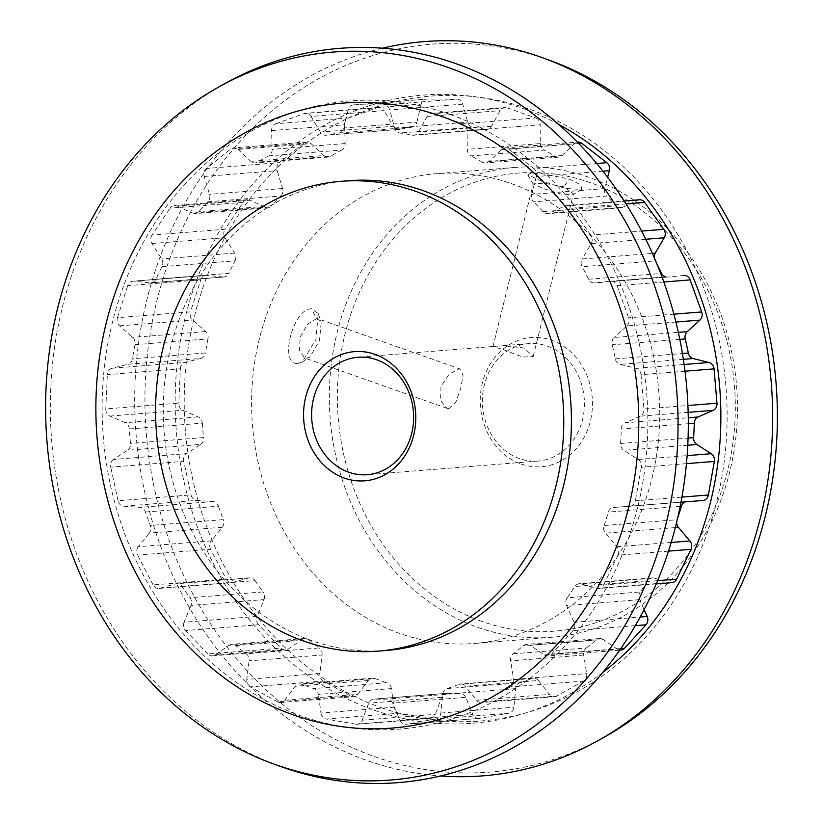 <?xml version="1.0" encoding="UTF-8"?>
<svg xmlns="http://www.w3.org/2000/svg" width="823" height="823" viewBox="0 0 823 823"><rect width="100%" height="100%" fill="white"/><g stroke="black" fill="none" stroke-linecap="round" stroke-linejoin="round"><path stroke-width="0.62" stroke-dasharray="4.12 3.09" d="M541.657 181.153L527.738 174.857L530.496 173.365L540.546 173.386L569.331 178.951L580.791 184.887L581.82 189.434L565.905 188.498L541.657 181.153M563.981 186.842L543.705 183.179L533.211 183.93L543.252 188.488L560.926 194.063L572.664 194.814L573.425 193.889L563.981 186.842L569.331 178.951M298.193 363.447L302.422 361.863L315.939 339.395L318.192 313.594L311.701 308.79C292.721 307.967 278.328 365.988 298.193 363.447M316.423 318.676L318.378 318.902L321.196 322.081L319.489 340.671L309.777 357.069L306.65 358.221L304.572 357.954L299.366 350.413L300.344 336.751L307.709 323.984L316.423 318.676L311.701 308.79M374.362 699.087L447.393 693.264A7.068 6.121 -94.6 0 0 446.817 693.275A7.068 6.121 -94.6 0 0 441.766 697.338L435.233 714.354A7.068 6.121 85.4 0 1 430.182 718.417A7.068 6.121 85.4 0 1 428.845 718.356L355.824 724.178A7.068 6.121 -94.6 0 0 357.161 724.24A7.068 6.121 -94.6 0 0 362.202 720.176L368.745 703.161A7.068 6.121 85.4 0 1 373.786 699.108A7.068 6.121 85.4 0 1 374.362 699.087A284.408 246.067 -94.6 0 0 386.882 699.087A7.068 6.121 85.4 0 1 388.847 699.406A7.068 6.121 85.4 0 1 392.664 703.171L465.695 697.338L472.906 714.364L399.885 720.187L392.664 703.171M465.695 697.338A7.068 6.121 -94.6 0 0 461.878 693.573A7.068 6.121 -94.6 0 0 459.903 693.264L386.882 699.087M353.921 104.912A7.068 6.121 -94.6 0 0 353.499 104.933A7.068 6.121 -94.6 0 0 348.17 109.891A7.068 6.121 -94.6 0 0 348.15 109.973L421.17 104.151A7.068 6.121 85.4 0 1 421.191 104.068A7.068 6.121 85.4 0 1 426.52 99.099A7.068 6.121 85.4 0 1 426.942 99.079L353.921 104.912L383.755 104.912L456.775 99.089L426.942 99.079M268.668 155.886L341.689 150.064A7.068 6.121 -94.6 0 0 345.166 143.531L344.59 124.757A7.068 6.121 85.4 0 1 344.827 122.586A7.068 6.121 85.4 0 1 348.777 117.926L275.746 123.748A7.068 6.121 -94.6 0 0 271.796 128.419A7.068 6.121 -94.6 0 0 271.569 130.59L272.146 149.364A7.068 6.121 85.4 0 1 268.668 155.886A284.408 246.067 -94.6 0 0 257.517 162.152A7.068 6.121 85.4 0 1 255.161 162.913A7.068 6.121 85.4 0 1 250.83 161.339L323.851 155.506L311.022 143.613L238.001 149.447A7.068 6.121 -94.6 0 0 235.903 148.161A7.068 6.121 -94.6 0 0 233.67 147.862A7.068 6.121 -94.6 0 0 230.666 149.076L303.687 143.243L279.429 162.635L206.398 168.468L230.666 149.076M447.002 688.604L520.023 682.781A7.068 6.121 -94.6 0 0 515.733 688.614L513.881 707.214A7.068 6.121 85.4 0 1 508.84 713.232L435.82 719.065A7.068 6.121 -94.6 0 0 440.85 713.047L442.712 694.447A7.068 6.121 85.4 0 1 447.002 688.604A284.408 246.067 -94.6 0 0 458.874 684.355A7.068 6.121 85.4 0 1 460.396 684.006A7.068 6.121 85.4 0 1 462.629 684.294A7.068 6.121 85.4 0 1 465.406 686.31L538.427 680.487L549.63 694.406L476.599 700.229L465.406 686.31M538.427 680.487A7.068 6.121 -94.6 0 0 535.66 678.471A7.068 6.121 -94.6 0 0 533.427 678.173A7.068 6.121 -94.6 0 0 531.905 678.522L458.874 684.355M513.233 653.812L586.264 647.989A7.068 6.121 -94.6 0 0 583.682 655.067L586.676 673.595A7.068 6.121 85.4 0 1 583.435 681.094L510.414 686.927A7.068 6.121 -94.6 0 0 513.645 679.428L510.651 660.89A7.068 6.121 85.4 0 1 513.233 653.812A284.408 246.067 -94.6 0 0 523.418 645.685A7.068 6.121 85.4 0 1 526.545 644.368A7.068 6.121 85.4 0 1 528.778 644.666A7.068 6.121 85.4 0 1 530.115 645.345L603.136 639.512L617.322 649.11L544.291 654.933L530.115 645.345M603.136 639.512A7.068 6.121 -94.6 0 0 601.798 638.843A7.068 6.121 -94.6 0 0 599.566 638.545A7.068 6.121 -94.6 0 0 596.438 639.852L523.418 645.685M145.455 512.029L218.476 506.196A7.068 6.121 -94.6 0 0 214.443 501.865A7.068 6.121 -94.6 0 0 213.013 501.557L196.748 500.384A7.068 6.121 85.4 0 1 195.329 500.086A7.068 6.121 85.4 0 1 191.059 494.911L118.039 500.734A7.068 6.121 -94.6 0 0 122.298 505.919A7.068 6.121 -94.6 0 0 123.728 506.217L139.992 507.39A7.068 6.121 85.4 0 1 141.422 507.688A7.068 6.121 85.4 0 1 145.455 512.029A284.408 246.067 -94.6 0 0 150.3 525.475A7.068 6.121 85.4 0 1 149.241 533.088L222.272 527.265L211.326 540.865L138.295 546.688L149.241 533.088M235.707 645.633L308.738 639.81A7.068 6.121 -94.6 0 0 306.938 638.792A7.068 6.121 -94.6 0 0 304.705 638.494A7.068 6.121 -94.6 0 0 302.02 639.461L288.225 649.049A7.068 6.121 85.4 0 1 285.54 650.026A7.068 6.121 85.4 0 1 283.307 649.728A7.068 6.121 85.4 0 1 280.921 648.154L207.9 653.987A7.068 6.121 -94.6 0 0 210.287 655.561A7.068 6.121 -94.6 0 0 212.519 655.849A7.068 6.121 -94.6 0 0 215.204 654.882L229 645.294A7.068 6.121 85.4 0 1 231.685 644.316A7.068 6.121 85.4 0 1 233.917 644.615A7.068 6.121 85.4 0 1 235.707 645.633A284.408 246.067 -94.6 0 0 246.211 653.771A7.068 6.121 85.4 0 1 249.081 660.848L322.102 655.015L319.838 673.553L246.818 679.376L249.081 660.848M301.784 684.325L374.804 678.502A7.068 6.121 -94.6 0 0 374.66 678.44A7.068 6.121 -94.6 0 0 372.428 678.152A7.068 6.121 -94.6 0 0 368.354 680.456L357.717 694.375A7.068 6.121 85.4 0 1 353.643 696.68A7.068 6.121 85.4 0 1 351.411 696.381A7.068 6.121 85.4 0 1 350.557 696.001L277.526 701.824A7.068 6.121 -94.6 0 0 278.39 702.214A7.068 6.121 -94.6 0 0 280.622 702.503A7.068 6.121 -94.6 0 0 284.696 700.198L295.334 686.279A7.068 6.121 85.4 0 1 299.407 683.975A7.068 6.121 85.4 0 1 301.64 684.273A7.068 6.121 85.4 0 1 301.784 684.325A284.408 246.067 -94.6 0 0 313.83 688.584A7.068 6.121 85.4 0 1 313.985 688.635A7.068 6.121 85.4 0 1 318.357 694.417L391.378 688.594L393.97 707.194L320.949 713.027L318.357 694.417M391.378 688.594A7.068 6.121 -94.6 0 0 387.005 682.812A7.068 6.121 -94.6 0 0 386.851 682.761L313.83 688.584M688.162 412.344L640.15 416.171A7.068 6.121 -94.6 0 0 643.74 411.644A7.068 6.121 -94.6 0 0 643.946 409.041L687.915 405.523M303.687 143.243A7.068 6.121 85.4 0 1 306.691 142.04A7.068 6.121 85.4 0 1 308.923 142.338A7.068 6.121 85.4 0 1 311.022 143.613M243.124 202.345A7.068 6.121 85.4 0 1 247.435 199.701A7.068 6.121 85.4 0 1 249.667 199.999A7.068 6.121 85.4 0 1 250.171 200.205L177.151 206.028A7.068 6.121 -94.6 0 0 176.647 205.822A7.068 6.121 -94.6 0 0 174.414 205.524A7.068 6.121 -94.6 0 0 170.104 208.168L243.124 202.345L225.06 229.257L152.029 235.08L170.104 208.168M602.992 171.205L536.329 176.523A7.068 6.121 -94.6 0 0 536.349 176.441A7.068 6.121 -94.6 0 0 533.798 168.52L596.737 163.499M182.006 586.449L255.037 580.616A7.068 6.121 -94.6 0 0 251.91 578.127A7.068 6.121 -94.6 0 0 249.678 577.839A7.068 6.121 -94.6 0 0 248.669 578.013L232.93 582.417A7.068 6.121 85.4 0 1 231.921 582.602A7.068 6.121 85.4 0 1 226.13 579.083L153.109 584.906A7.068 6.121 -94.6 0 0 158.901 588.424A7.068 6.121 -94.6 0 0 159.909 588.25L175.638 583.836A7.068 6.121 85.4 0 1 176.647 583.661A7.068 6.121 85.4 0 1 178.879 583.96A7.068 6.121 85.4 0 1 182.006 586.449A284.408 246.067 -94.6 0 0 190.041 597.745A7.068 6.121 85.4 0 1 190.987 605.43L264.008 599.597L257.105 616.417L184.074 622.239L190.987 605.43M521.041 463.987A64.801 56.067 -94.6 0 0 590.338 421.211A64.801 56.067 -94.6 0 0 551.657 340.249A64.801 56.067 -94.6 0 0 482.35 383.024A64.801 56.067 -94.6 0 0 521.041 463.987M547.326 346.113A58.906 50.964 85.4 0 1 584.207 409.124A58.906 50.964 85.4 0 1 538.088 461.075A58.906 50.964 85.4 0 1 519.488 458.596A58.906 50.964 85.4 0 1 482.597 395.585A58.906 50.964 85.4 0 1 528.716 343.633A58.906 50.964 85.4 0 1 547.326 346.113M482.062 621.478A229.74 198.775 85.4 0 1 344.909 334.426A229.74 198.775 85.4 0 1 590.636 182.768A229.74 198.775 85.4 0 1 727.789 469.82A229.74 198.775 85.4 0 1 482.062 621.478M589.083 177.377A235.635 203.867 -94.6 0 0 514.663 167.47A235.635 203.867 -94.6 0 0 330.177 375.288A235.635 203.867 -94.6 0 0 477.731 627.332A235.635 203.867 -94.6 0 0 552.14 637.249A235.635 203.867 -94.6 0 0 736.626 429.421A235.635 203.867 -94.6 0 0 589.083 177.377M503.398 349.621L522.595 357.069L533.181 356.524L524.107 347.964L503.625 345.753L492.967 346.576L503.398 349.621M448.988 408.558L446.838 408.259L440.583 400.42L440.994 386.471L449.142 374.156L458.781 369.013L460.654 369.208L463.061 375.679L460.582 388.878L455.757 402.406L448.988 408.558M348.592 180.721A235.635 203.867 -94.6 0 0 164.116 388.538A235.635 203.867 -94.6 0 0 311.66 640.582A235.635 203.867 -94.6 0 0 386.08 650.499M399.988 633.535A235.635 203.867 85.4 0 1 252.445 381.491A235.635 203.867 85.4 0 1 436.92 173.674A235.635 203.867 85.4 0 1 511.34 183.58A235.635 203.867 85.4 0 1 658.884 435.624A235.635 203.867 85.4 0 1 474.408 643.452A235.635 203.867 85.4 0 1 399.988 633.535M549.63 60.316A365.114 315.898 -94.6 0 0 547.429 59.523A365.114 315.898 -94.6 0 0 156.926 300.539A365.114 315.898 -94.6 0 0 374.887 756.718A365.114 315.898 -94.6 0 0 603.67 737.501M382.469 48.207A368.293 318.645 -94.6 0 0 134.787 390.832A368.293 318.645 -94.6 0 0 366.647 760.359A368.293 318.645 -94.6 0 0 440.531 775.966M558.817 124.52A315.044 272.578 -94.6 0 0 522.451 108.379A315.044 272.578 -94.6 0 0 185.494 316.341A315.044 272.578 -94.6 0 0 373.57 709.961A315.044 272.578 -94.6 0 0 602.549 672.648M449.43 114.202A315.044 272.578 -94.6 0 0 112.473 322.163A315.044 272.578 -94.6 0 0 300.549 715.794A315.044 272.578 -94.6 0 0 637.506 507.832A315.044 272.578 -94.6 0 0 449.43 114.202M225.584 83.195A368.293 318.645 -94.6 0 0 51.695 440.799A368.293 318.645 -94.6 0 0 280.087 766.295M381.605 707.811A313.429 271.179 -94.6 0 0 716.843 500.919A313.429 271.179 -94.6 0 0 529.724 109.305A313.429 271.179 -94.6 0 0 194.495 316.207A313.429 271.179 -94.6 0 0 381.605 707.811M626.046 203.898L571.676 208.24A7.068 6.121 -94.6 0 0 566.409 205.596A7.068 6.121 -94.6 0 0 564.537 206.1L549.61 213.178A7.068 6.121 85.4 0 1 547.727 213.682A7.068 6.121 85.4 0 1 542.995 211.686L616.015 205.853A284.408 246.067 -94.6 0 0 606.644 196.028L533.623 201.861A7.068 6.121 85.4 0 1 531.699 194.393L604.72 188.57L607.652 177.243M542.995 211.686A284.408 246.067 -94.6 0 0 533.623 201.861M255.037 580.616A284.408 246.067 -94.6 0 0 263.062 591.912L190.041 597.745M412.313 135.157L485.344 129.334A7.068 6.121 -94.6 0 0 486.835 129.427A7.068 6.121 -94.6 0 0 491.444 126.289L500.137 110.642A7.068 6.121 85.4 0 1 504.746 107.504A7.068 6.121 85.4 0 1 506.978 107.803L433.958 113.625A7.068 6.121 -94.6 0 0 431.725 113.327A7.068 6.121 -94.6 0 0 427.106 116.465L418.423 132.112A7.068 6.121 85.4 0 1 413.804 135.25A7.068 6.121 85.4 0 1 412.313 135.157A284.408 246.067 -94.6 0 0 399.896 133.007A7.068 6.121 85.4 0 1 394.68 127.997L389.721 109.984A7.068 6.121 -94.6 0 0 383.755 104.912M485.344 129.334A284.408 246.067 -94.6 0 0 472.916 127.174L399.896 133.007M374.804 678.502A284.408 246.067 -94.6 0 0 386.851 682.761M308.738 639.81A284.408 246.067 -94.6 0 0 319.242 647.948L246.211 653.771M218.476 506.196A284.408 246.067 -94.6 0 0 223.321 519.642L150.3 525.475M586.264 647.989A284.408 246.067 -94.6 0 0 596.438 639.852M129.293 428.978L202.324 423.156A7.068 6.121 -94.6 0 0 198.25 416.901L182.901 410.255A7.068 6.121 85.4 0 1 178.817 403.116L105.797 408.949A7.068 6.121 -94.6 0 0 109.871 416.078L125.23 422.724A7.068 6.121 85.4 0 1 129.293 428.978A284.408 246.067 -94.6 0 0 130.518 443.391A7.068 6.121 85.4 0 1 127.555 450.253L200.586 444.43L186.574 453.607L113.553 459.44L127.555 450.253M202.324 423.156A284.408 246.067 -94.6 0 0 203.538 437.558L130.518 443.391M668.471 551.143L617.939 555.175A7.068 6.121 -94.6 0 0 616.911 546.77L605.419 533.17A7.068 6.121 85.4 0 1 604.061 525.547L677.092 519.725A284.408 246.067 -94.6 0 0 677.586 518.284M604.061 525.547A284.408 246.067 -94.6 0 0 608.372 512.101A7.068 6.121 85.4 0 1 613.608 507.472A7.068 6.121 85.4 0 1 613.649 507.472L702.893 500.477M134.972 344.703L207.993 338.87A7.068 6.121 -94.6 0 0 205.678 331.546L192.603 320.024A7.068 6.121 85.4 0 1 190.494 311.866L117.473 317.688A7.068 6.121 -94.6 0 0 119.572 325.846L132.647 337.379A7.068 6.121 85.4 0 1 134.972 344.703A284.408 246.067 -94.6 0 0 132.462 358.777A7.068 6.121 85.4 0 1 127.863 364.291L200.884 358.458L185.052 362.408L112.031 368.241L127.863 364.291M207.993 338.87A284.408 246.067 -94.6 0 0 205.493 352.954L132.462 358.777M578.785 143.531L508.758 149.117A7.068 6.121 -94.6 0 0 504.859 147.914A7.068 6.121 -94.6 0 0 501.444 149.488L489.078 161.38A7.068 6.121 85.4 0 1 485.663 162.954A7.068 6.121 85.4 0 1 482.432 162.193L555.453 156.36A284.408 246.067 -94.6 0 0 544.054 150.095L471.023 155.917A7.068 6.121 85.4 0 1 467.289 149.395L540.31 143.562L540.145 124.787L467.125 130.62L467.289 149.395M482.432 162.193A284.408 246.067 -94.6 0 0 471.023 155.917M657.371 265.037A284.408 246.067 -94.6 0 0 655.149 260.901L582.118 266.734A7.068 6.121 85.4 0 1 582.18 258.998L652.413 253.391M663.863 282.001L617.106 285.725A7.068 6.121 -94.6 0 0 610.903 281.26A7.068 6.121 -94.6 0 0 610.789 281.271L594.607 282.906A7.068 6.121 85.4 0 1 594.504 282.917A7.068 6.121 85.4 0 1 588.63 279.244A284.408 246.067 -94.6 0 0 582.118 266.734M447.393 693.264A284.408 246.067 -94.6 0 0 459.903 693.264M686.444 463.658L641.323 467.258A7.068 6.121 -94.6 0 0 638.195 459.522L623.813 450.335A7.068 6.121 85.4 0 1 620.583 443.474A284.408 246.067 -94.6 0 0 621.231 429.071A7.068 6.121 85.4 0 1 625.058 422.806L688.275 417.765M520.023 682.781A284.408 246.067 -94.6 0 0 531.905 678.522M206.398 168.468A7.068 6.121 -94.6 0 0 204.186 176.461L209.526 194.341A7.068 6.121 85.4 0 1 207.9 201.8A284.408 246.067 -94.6 0 0 198.919 211.624A7.068 6.121 85.4 0 1 195.102 213.62A7.068 6.121 85.4 0 1 192.366 213.116L265.387 207.283L250.171 200.205M207.9 201.8L280.921 195.977A284.408 246.067 -94.6 0 0 271.94 205.801L198.919 211.624M341.689 150.064A284.408 246.067 -94.6 0 0 330.537 156.329L257.517 162.152M685.034 371.194L641.035 374.702A7.068 6.121 -94.6 0 0 636.086 368.323L620.1 364.373A7.068 6.121 85.4 0 1 615.285 358.859A284.408 246.067 -94.6 0 0 612.219 344.775A7.068 6.121 85.4 0 1 614.246 337.461L678.337 332.348M635.284 625.655L572.973 630.624A7.068 6.121 -94.6 0 0 574.125 622.311L566.553 605.491A7.068 6.121 85.4 0 1 567.191 597.807L640.212 591.974A284.408 246.067 -94.6 0 0 647.794 580.688L574.773 586.511A7.068 6.121 85.4 0 1 579.176 583.733A7.068 6.121 85.4 0 1 581.038 583.908L654.059 578.085L669.963 582.489L596.942 588.322L581.038 583.908M567.191 597.807A284.408 246.067 -94.6 0 0 574.773 586.511M338.891 132.997L411.911 127.164A7.068 6.121 -94.6 0 0 416.932 122.154L343.901 127.987A7.068 6.121 85.4 0 1 338.891 132.997A284.408 246.067 -94.6 0 0 326.556 135.147A7.068 6.121 85.4 0 1 325.908 135.239A7.068 6.121 85.4 0 1 320.332 132.092L393.353 126.269L384.043 110.621L311.022 116.444L320.332 132.092M411.911 127.164A284.408 246.067 -94.6 0 0 399.577 129.324L326.556 135.147M112.031 368.241A7.068 6.121 -94.6 0 0 107.34 374.609L180.371 368.786L178.817 403.116M105.797 408.949L107.34 374.609M113.553 459.44A7.068 6.121 -94.6 0 0 110.735 467.166L183.755 461.343L191.059 494.911M118.039 500.734L110.735 467.166M138.295 546.688A7.068 6.121 -94.6 0 0 137.595 555.093L210.626 549.26L226.13 579.083M153.109 584.906L137.595 555.093M184.074 622.239A7.068 6.121 -94.6 0 0 185.556 630.562L258.587 624.739L280.921 648.154M207.9 653.987L185.556 630.562M246.818 679.376A7.068 6.121 -94.6 0 0 250.357 686.886L323.377 681.053L350.557 696.001M277.526 701.824L250.357 686.886M320.949 713.027A7.068 6.121 -94.6 0 0 326.217 719.045L399.248 713.212L428.845 718.356M355.824 724.178L326.217 719.045M399.885 720.187A7.068 6.121 -94.6 0 0 405.934 724.25A7.068 6.121 -94.6 0 0 406.418 724.189L479.449 718.356L508.84 713.232M435.82 719.065L406.418 724.189M476.599 700.229A7.068 6.121 -94.6 0 0 481.609 702.544A7.068 6.121 -94.6 0 0 483.831 701.854L556.852 696.032L583.435 681.094M510.414 686.927L483.831 701.854M544.291 654.933A7.068 6.121 -94.6 0 0 547.861 655.91A7.068 6.121 -94.6 0 0 551.564 654.038L620.779 648.524M572.973 630.624L551.564 654.038M596.942 588.322A7.068 6.121 -94.6 0 0 598.805 588.496A7.068 6.121 -94.6 0 0 603.609 584.988L657.577 580.678M617.939 555.175L603.609 584.988M629.873 506.299A7.068 6.121 -94.6 0 0 629.914 506.299L613.649 507.472M629.914 506.299A7.068 6.121 -94.6 0 0 635.346 500.826L681.917 497.113M641.323 467.258L635.346 500.826M640.15 416.171L625.058 422.806M641.035 374.702L643.946 409.041M675.92 322.019L626.869 325.939L614.246 337.461M626.869 325.939A7.068 6.121 -94.6 0 0 628.649 317.781L673.893 314.17M617.106 285.725L628.649 317.781M645.788 239.256L591.202 243.618L582.18 258.998M591.202 243.618A7.068 6.121 -94.6 0 0 590.811 235.162L641.652 231.098M571.676 208.24L590.811 235.162M536.329 176.523L531.699 194.393M508.758 149.117L533.798 168.52M467.125 130.62A7.068 6.121 -94.6 0 0 462.67 123.779L535.691 117.956L506.978 107.803M433.958 113.625L462.67 123.779M343.901 127.987L348.15 109.973M311.022 116.444A7.068 6.121 -94.6 0 0 305.436 113.307A7.068 6.121 -94.6 0 0 304.057 113.605L377.078 107.782L348.777 117.926M275.746 123.748L304.057 113.605M238.001 149.447L250.83 161.339M177.151 206.028L192.366 213.116M152.029 235.08A7.068 6.121 -94.6 0 0 151.967 243.536L161.606 258.926A7.068 6.121 85.4 0 1 161.966 266.662A284.408 246.067 -94.6 0 0 155.959 279.172A7.068 6.121 85.4 0 1 151.082 282.834A7.068 6.121 85.4 0 1 150.125 282.834L223.146 277.001L206.902 275.366L133.882 281.188L150.125 282.834M133.882 281.188A7.068 6.121 -94.6 0 0 132.925 281.178A7.068 6.121 -94.6 0 0 127.74 285.643L200.761 279.82L190.494 311.866M117.473 317.688L127.74 285.643M161.966 266.662L234.997 260.829A284.408 246.067 -94.6 0 0 228.979 273.339L155.959 279.172M200.761 279.82A7.068 6.121 85.4 0 1 205.945 275.355A7.068 6.121 85.4 0 1 206.902 275.366M223.146 277.001A7.068 6.121 -94.6 0 0 224.103 277.012A7.068 6.121 -94.6 0 0 228.979 273.339M234.997 260.829A7.068 6.121 -94.6 0 0 234.637 253.093L224.998 237.713A7.068 6.121 85.4 0 1 225.06 229.257M265.387 207.283A7.068 6.121 -94.6 0 0 268.123 207.787A7.068 6.121 -94.6 0 0 271.94 205.801M280.921 195.977A7.068 6.121 -94.6 0 0 282.546 188.508L277.207 170.639A7.068 6.121 85.4 0 1 279.429 162.635M323.851 155.506A7.068 6.121 -94.6 0 0 328.182 157.09A7.068 6.121 -94.6 0 0 330.537 156.329M377.078 107.782A7.068 6.121 85.4 0 1 378.457 107.484A7.068 6.121 85.4 0 1 384.043 110.621M393.353 126.269A7.068 6.121 -94.6 0 0 398.939 129.406A7.068 6.121 -94.6 0 0 399.577 129.324M421.17 104.151L416.932 122.154M456.775 99.089A7.068 6.121 85.4 0 1 462.752 104.151L467.711 122.164A7.068 6.121 -94.6 0 0 472.916 127.174M535.691 117.956A7.068 6.121 85.4 0 1 540.145 124.787M540.31 143.562A7.068 6.121 -94.6 0 0 544.054 150.095M555.453 156.36A7.068 6.121 -94.6 0 0 558.683 157.131A7.068 6.121 -94.6 0 0 562.109 155.547L574.464 143.665A7.068 6.121 85.4 0 1 577.89 142.081M604.72 188.57A7.068 6.121 -94.6 0 0 606.644 196.028M616.015 205.853A7.068 6.121 -94.6 0 0 620.758 207.849A7.068 6.121 -94.6 0 0 622.63 207.345L637.558 200.267A7.068 6.121 85.4 0 1 639.44 199.773M654.182 257.424A7.068 6.121 -94.6 0 0 655.149 260.901M665.622 276.898A7.068 6.121 -94.6 0 0 667.525 277.084A7.068 6.121 -94.6 0 0 667.638 277.073L683.81 275.448M686.67 501.639A7.068 6.121 -94.6 0 0 686.629 501.639A7.068 6.121 -94.6 0 0 685.497 501.865M677.092 519.725A7.068 6.121 -94.6 0 0 676.66 522.163M671.825 582.674A7.068 6.121 85.4 0 1 669.963 582.489M654.059 578.085A7.068 6.121 -94.6 0 0 652.197 577.9A7.068 6.121 -94.6 0 0 647.794 580.688M640.212 591.974A7.068 6.121 -94.6 0 0 639.574 599.669L644.08 609.668M620.881 650.088A7.068 6.121 85.4 0 1 617.322 649.11M556.852 696.032A7.068 6.121 85.4 0 1 554.63 696.711A7.068 6.121 85.4 0 1 549.63 694.406M479.449 718.356A7.068 6.121 85.4 0 1 478.955 718.428A7.068 6.121 85.4 0 1 472.906 714.364M399.248 713.212A7.068 6.121 85.4 0 1 393.97 707.194M323.377 681.053A7.068 6.121 85.4 0 1 319.838 673.553M322.102 655.015A7.068 6.121 -94.6 0 0 319.242 647.948M258.587 624.739A7.068 6.121 85.4 0 1 257.105 616.417M264.008 599.597A7.068 6.121 -94.6 0 0 263.062 591.912M210.626 549.26A7.068 6.121 85.4 0 1 211.326 540.865M222.272 527.265A7.068 6.121 -94.6 0 0 223.321 519.642M183.755 461.343A7.068 6.121 85.4 0 1 186.574 453.607M200.586 444.43A7.068 6.121 -94.6 0 0 203.538 437.558M180.371 368.786A7.068 6.121 85.4 0 1 185.052 362.408M200.884 358.458A7.068 6.121 -94.6 0 0 205.493 352.954M271.569 130.59L344.59 124.757M123.728 506.217L196.748 500.384M215.204 654.882L288.225 649.049M284.696 700.198L357.717 694.375M248.669 578.013L175.638 583.836M368.354 680.456L295.334 686.279M213.013 501.557L139.992 507.39M302.02 639.461L229 645.294M680.158 506.371L608.372 512.101M588.63 279.244L660.715 273.493M688.316 423.711L621.231 429.071M620.583 443.474L688.079 438.083M679.829 339.385L612.219 344.775M615.285 358.859L682.442 353.499M427.106 116.465L500.137 110.642M491.444 126.289L418.423 132.112M282.546 188.508L209.526 194.341M204.186 176.461L277.207 170.639M639.574 599.669L566.553 605.491M574.125 622.311L640.15 617.034M683.378 359.322L620.1 364.373M636.086 368.323L684.139 364.486M345.166 143.531L272.146 149.364M234.637 253.093L161.606 258.926M151.967 243.536L224.998 237.713M515.733 688.614L442.712 694.447M440.85 713.047L513.881 707.214M687.781 445.233L623.813 450.335M638.195 459.522L687.133 455.623M362.202 720.176L435.233 714.354M441.766 697.338L368.745 703.161M667.638 277.073L594.607 282.906M610.789 281.271L662.104 277.176L610.903 281.26M562.109 155.547L489.078 161.38M501.444 149.488L574.464 143.665M205.678 331.546L132.647 337.379M119.572 325.846L192.603 320.024M675.302 527.584L605.419 533.17M616.911 546.77L671.177 542.439M198.25 416.901L125.23 422.724M109.871 416.078L182.901 410.255M583.682 655.067L510.651 660.89M513.645 679.428L586.676 673.595M462.752 104.151L389.721 109.984M394.68 127.997L467.711 122.164M159.909 588.25L232.93 582.417M622.63 207.345L549.61 213.178M564.537 206.1L637.558 200.267M527.738 174.857L533.263 184.187M302.422 361.863L309.777 357.069M318.192 313.594L321.196 322.081M533.427 678.173L460.396 684.006M599.566 638.545L526.545 644.368M212.519 655.849L285.54 650.026M280.622 702.503L353.643 696.68M249.678 577.839L176.647 583.661M372.428 678.152L299.407 683.975M304.705 638.494L231.685 644.316M533.181 356.524L573.425 193.889M446.838 408.259L304.572 357.954M538.088 461.075L367.305 474.706M514.663 167.47L436.92 173.674M552.14 637.249L474.408 643.452M528.716 343.633L357.933 357.264M460.654 369.208L318.378 318.902M492.967 346.576L533.211 183.93M581.82 189.434L572.664 194.814M431.725 113.327L504.746 107.504M558.683 157.131L485.663 162.954M504.859 147.914L577.407 142.122M620.758 207.849L547.727 213.682M486.835 129.427L413.804 135.25M566.409 205.596L624.194 200.987M667.525 277.084L594.504 282.917M205.945 275.355L132.925 281.178M247.435 199.701L174.414 205.524M306.691 142.04L233.67 147.862M378.457 107.484L305.436 113.307M686.629 501.639L613.608 507.472M158.901 588.424L231.921 582.602M656.219 583.919L598.805 588.496M652.197 577.9L579.176 583.733M619.616 650.18L547.861 655.91M224.103 277.012L151.082 282.834M268.123 207.787L195.102 213.62M554.63 696.711L481.609 702.544M328.182 157.09L255.161 162.913M398.939 129.406L325.908 135.239M478.955 718.428L405.934 724.25M353.499 104.933L426.52 99.099M357.161 724.24L430.182 718.417M446.817 693.275L373.786 699.108"/><path stroke-width="1.23" d="M687.915 405.523L716.967 403.208A7.068 6.121 85.4 0 1 716.761 405.821A7.068 6.121 85.4 0 1 713.171 410.348L688.162 412.344M596.737 163.499L606.818 162.697A7.068 6.121 85.4 0 1 609.38 170.608A7.068 6.121 85.4 0 1 609.349 170.69L602.992 171.205M374.99 354.353A64.801 56.067 85.4 0 1 413.671 435.316A64.801 56.067 85.4 0 1 344.364 478.091A64.801 56.067 85.4 0 1 305.683 397.128A64.801 56.067 85.4 0 1 374.99 354.353M348.705 472.227A58.906 50.964 -94.6 0 0 367.305 474.706A58.906 50.964 -94.6 0 0 413.424 422.755A58.906 50.964 -94.6 0 0 376.543 359.744A58.906 50.964 -94.6 0 0 357.933 357.264A58.906 50.964 -94.6 0 0 311.814 409.216A58.906 50.964 -94.6 0 0 348.705 472.227M415.358 191.245A235.635 203.867 -94.6 0 0 340.938 181.327A235.635 203.867 -94.6 0 0 156.452 389.156A235.635 203.867 -94.6 0 0 303.996 641.199A235.635 203.867 -94.6 0 0 378.415 651.106A235.635 203.867 -94.6 0 0 562.901 443.288A235.635 203.867 -94.6 0 0 415.358 191.245M378.415 651.106L386.08 650.499A235.635 203.867 -94.6 0 0 570.555 442.671A235.635 203.867 -94.6 0 0 423.012 190.627A235.635 203.867 -94.6 0 0 348.592 180.721L340.938 181.327M440.531 775.966A368.293 318.645 -94.6 0 0 597.416 740.967A368.293 318.645 -94.6 0 0 771.305 383.374A368.293 318.645 -94.6 0 0 542.913 57.877A368.293 318.645 -94.6 0 0 540.69 57.085A368.293 318.645 -94.6 0 0 382.469 48.207M273.37 763.857L280.087 766.295A368.293 318.645 -94.6 0 0 282.31 767.087A368.293 318.645 -94.6 0 0 676.218 523.973A368.293 318.645 -94.6 0 0 456.354 63.813A368.293 318.645 -94.6 0 0 225.584 83.195L219.329 86.672A365.114 315.898 -94.6 0 0 46.952 441.169A365.114 315.898 -94.6 0 0 273.37 763.857A365.114 315.898 -94.6 0 0 275.571 764.639A365.114 315.898 -94.6 0 0 666.074 523.634A365.114 315.898 -94.6 0 0 448.113 67.445A365.114 315.898 -94.6 0 0 219.329 86.672M293.276 714.868A313.429 271.179 -94.6 0 0 628.505 507.966A313.429 271.179 -94.6 0 0 441.395 116.352A313.429 271.179 -94.6 0 0 106.157 323.254A313.429 271.179 -94.6 0 0 293.276 714.868M597.416 740.967L603.67 737.501A365.114 315.898 -94.6 0 0 776.048 382.993A365.114 315.898 -94.6 0 0 549.63 60.316L542.913 57.877M677.586 518.284A284.408 246.067 -94.6 0 0 681.393 506.279L680.158 506.371M660.715 273.493L661.651 273.411A284.408 246.067 -94.6 0 0 657.371 265.037M688.079 438.083L693.604 437.641A284.408 246.067 -94.6 0 0 694.262 423.238L688.316 423.711M682.442 353.499L688.306 353.036A284.408 246.067 -94.6 0 0 685.24 338.953L679.829 339.385M577.407 142.122L577.89 142.081A7.068 6.121 85.4 0 1 581.779 143.295L578.785 143.531M606.818 162.697L581.779 143.295M607.652 177.243L609.349 170.69M624.194 200.987L639.44 199.773A7.068 6.121 85.4 0 1 644.697 202.407L626.046 203.898M641.652 231.098L663.832 229.329L644.697 202.407M663.832 229.329A7.068 6.121 85.4 0 1 664.223 237.785L645.788 239.256M652.413 253.391L655.201 253.165L664.223 237.785M655.201 253.165A7.068 6.121 -94.6 0 0 654.182 257.424M661.651 273.411A7.068 6.121 -94.6 0 0 665.622 276.898M683.923 275.438L683.81 275.448A7.068 6.121 85.4 0 1 683.923 275.438A7.068 6.121 85.4 0 1 690.137 279.902L663.863 282.001M673.893 314.17L701.669 311.948L690.137 279.902M701.669 311.948A7.068 6.121 85.4 0 1 699.889 320.106L675.92 322.019M678.337 332.348L687.267 331.628L699.889 320.106M687.267 331.628A7.068 6.121 -94.6 0 0 685.24 338.953M688.306 353.036A7.068 6.121 -94.6 0 0 693.131 358.55L709.117 362.501A7.068 6.121 85.4 0 1 714.055 368.879L685.034 371.194M716.967 403.208L714.055 368.879M688.275 417.765L698.079 416.983L713.171 410.348M698.079 416.983A7.068 6.121 -94.6 0 0 694.262 423.238M693.604 437.641A7.068 6.121 -94.6 0 0 696.844 444.513L711.216 453.699A7.068 6.121 85.4 0 1 714.343 461.436L686.444 463.658M681.917 497.113L708.366 494.993L714.343 461.436M708.366 494.993A7.068 6.121 85.4 0 1 702.935 500.466A7.068 6.121 85.4 0 1 702.893 500.477L680.971 502.225L702.935 500.466M685.497 501.865A7.068 6.121 -94.6 0 0 681.393 506.279M676.66 522.163A7.068 6.121 -94.6 0 0 678.44 527.337L689.931 540.948A7.068 6.121 85.4 0 1 690.96 549.342L668.471 551.143M657.577 580.678L676.64 579.155L690.96 549.342M676.64 579.155A7.068 6.121 85.4 0 1 671.825 582.674L656.219 583.919M644.08 609.668L647.145 616.478A7.068 6.121 85.4 0 1 645.993 624.801L635.284 625.655M620.779 648.524L624.585 648.215L645.993 624.801M624.585 648.215A7.068 6.121 85.4 0 1 620.881 650.088L619.616 650.18M602.549 672.648A315.044 272.578 -94.6 0 0 719.724 387.489A315.044 272.578 -94.6 0 0 558.817 124.52M640.15 617.034L647.145 616.478M693.131 358.55L683.378 359.322M684.139 364.486L709.117 362.501M696.844 444.513L687.781 445.233M687.133 455.623L711.216 453.699M678.44 527.337L675.302 527.584M671.177 542.439L689.931 540.948"/></g></svg>
